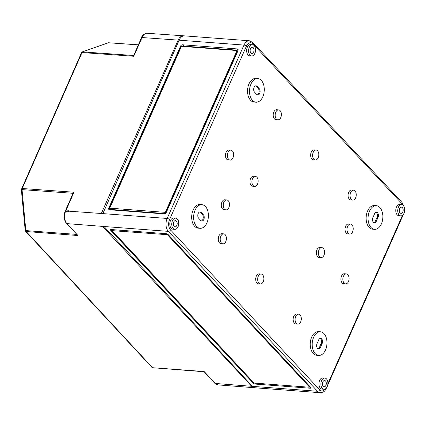 <?xml version="1.0" encoding="UTF-8"?>
<svg xmlns="http://www.w3.org/2000/svg" width="426" height="426" viewBox="0 0 426 426"><rect width="100%" height="100%" fill="white"/><g stroke="black" fill="none" stroke-linecap="round" stroke-linejoin="round"><path stroke-width="0.64" d="M21.561 189.006L81.771 52.1L82.005 52.552L22.211 188.51L21.561 189.006L22.04 189.618L73.054 193.313L65.226 211.115A1.246 0.49 23.7 0 1 65.742 210.95L66.626 211.014L66.733 212.063L68.778 211.168L68.708 210.156C67.963 209.73 67.271 210.013 66.626 211.014M73.006 193.441L73.986 192.217L65.742 210.95A9.191 5.676 -85.8 0 0 66.914 223.618L102.517 226.387M21.3 189.069L25.251 230.945L26.172 231.515L77.974 235.541L66.461 223.416A1.246 0.852 -42.9 0 0 66.914 223.618L77.974 235.541M22.04 189.618L25.81 230.588L25.432 231.078M25.251 230.945L152.194 367.686L204.118 371.76L214.789 383.256A1.246 0.852 137.1 0 0 215.236 383.459A9.191 5.676 94.2 0 0 217.947 384.886L254.343 387.735M255.222 387.804A9.361 5.778 94.2 0 1 255.142 387.798A9.361 5.778 94.2 0 1 252.378 386.35L215.236 383.459L204.176 371.541L152.194 367.686M108.401 42.797L81.771 52.1L108.268 42.749L138.333 44.879M68.618 211.456L67.846 212.164M82.607 51.908L133.668 55.497L141.496 37.696A1.246 0.49 23.7 0 1 142.012 37.531A9.191 5.676 -85.8 0 1 147.247 33.287L183.334 35.789M133.689 55.46L133.775 56.259L142.012 37.531L179.133 40.188A9.361 5.778 -85.8 0 1 184.463 35.869A9.361 5.778 -85.8 0 1 184.543 35.875M68.778 211.168L102.868 213.607L179.133 40.188M255.078 387.793L320.272 392.713A9.361 5.815 -85.7 0 1 317.487 391.265L252.378 386.345L104.056 226.51M296.342 323.339A4.99 3.099 -85.7 0 1 295.314 317.631A4.99 3.099 -85.7 0 1 298.578 314.159A4.99 3.099 -85.7 0 1 301.294 319.372A4.99 3.099 -85.7 0 1 297.827 324.117A4.99 3.099 -85.7 0 1 296.342 323.339M294.393 323.196A4.99 3.099 -85.7 0 1 293.365 317.487A4.99 3.099 -85.7 0 1 296.629 314.015A4.99 3.099 94.3 0 0 293.163 318.76A4.99 3.099 94.3 0 0 295.878 323.968A4.99 3.099 -85.7 0 1 294.393 323.196M254.902 387.777L254.45 387.745A9.361 5.815 94.3 0 1 251.66 386.291L102.522 226.392L168.345 231.361A1.874 1.273 137 0 0 170.506 229.896L319.649 389.795A1.874 1.273 -43 0 1 317.487 391.265L168.345 231.361A9.361 5.815 -85.7 0 1 167.157 218.463L101.335 213.495A9.361 5.815 94.3 0 0 101.329 213.495L178.164 40.113A9.361 5.815 94.3 0 1 183.547 35.8L184.399 35.864M108.768 208.085L180.48 46.264A1.874 1.273 -43 0 1 182.642 44.794L237.25 48.921A1.874 1.273 -43 0 1 237.921 49.219A1.874 1.273 -43 0 1 238.017 50.603L166.305 212.425A1.874 1.273 -43 0 1 164.143 213.895L109.535 209.768A1.874 1.273 -43 0 1 108.864 209.47A1.874 1.273 -43 0 1 108.768 208.085L109.083 208.415L180.789 46.594L181.37 46.642M253.103 382.979L110.829 230.439A1.874 0.73 -156.1 0 1 110.579 229.79A1.874 0.73 -156.1 0 1 111.356 229.545L165.964 233.672A1.874 0.73 -156.1 0 1 168.366 234.785L310.639 387.325A1.874 0.73 -156.1 0 1 310.889 387.974A1.874 0.73 -156.1 0 1 310.112 388.219L255.504 384.098A1.874 0.73 -156.1 0 1 253.103 382.979L253.337 382.457L111.064 229.912L112.523 230.024L112.033 230.631L166.901 234.673L167.7 235.045L309.351 386.914L309.175 387.213L254.567 383.091L253.768 382.718L112.033 230.631M252.506 44.762L250.552 44.613A5.618 3.488 94.3 0 0 246.878 48.516A5.618 3.488 94.3 0 0 248.038 54.943A5.618 3.488 94.3 0 0 249.711 55.811L251.66 55.96A5.618 3.488 -85.7 0 1 249.987 55.087A5.618 3.488 -85.7 0 1 248.832 48.665A5.618 3.488 -85.7 0 1 252.506 44.762A5.618 3.488 -85.7 0 1 255.557 50.619A5.618 3.488 -85.7 0 1 251.66 55.96M353.527 190.166L351.578 190.023A4.99 3.099 94.3 0 0 348.308 193.495A4.99 3.099 94.3 0 0 349.336 199.203A4.99 3.099 94.3 0 0 350.822 199.975L352.776 200.124A4.99 3.099 -85.7 0 1 351.29 199.347A4.99 3.099 -85.7 0 1 350.257 193.638A4.99 3.099 -85.7 0 1 353.527 190.166A4.99 3.099 -85.7 0 1 356.243 195.38A4.99 3.099 -85.7 0 1 352.776 200.124M278.647 109.881L276.692 109.738A4.99 3.099 94.3 0 0 273.428 113.209A4.99 3.099 94.3 0 0 274.456 118.918A4.99 3.099 94.3 0 0 275.942 119.69L277.89 119.839A4.99 3.099 -85.7 0 1 276.405 119.062A4.99 3.099 -85.7 0 1 275.377 113.353A4.99 3.099 -85.7 0 1 278.647 109.881A4.99 3.099 -85.7 0 1 281.362 115.095A4.99 3.099 -85.7 0 1 277.89 119.839M376.35 205.689L374.401 205.545A11.853 7.364 94.3 0 0 366.642 213.788A11.853 7.364 94.3 0 0 369.081 227.346A11.853 7.364 94.3 0 0 372.612 229.183L374.566 229.332A11.853 7.364 -85.7 0 1 371.035 227.495A11.853 7.364 -85.7 0 1 368.591 213.937A11.853 7.364 -85.7 0 1 376.35 205.689A11.853 7.364 -85.7 0 1 382.798 218.064A11.853 7.364 -85.7 0 1 374.566 229.332M257.783 78.57L255.834 78.427A11.853 7.364 94.3 0 0 248.076 86.67A11.853 7.364 94.3 0 0 250.52 100.227A11.853 7.364 94.3 0 0 254.05 102.07L255.999 102.213A11.853 7.364 -85.7 0 1 252.469 100.376A11.853 7.364 -85.7 0 1 250.025 86.819A11.853 7.364 -85.7 0 1 257.783 78.57A11.853 7.364 -85.7 0 1 264.237 90.946A11.853 7.364 -85.7 0 1 255.999 102.213M350.486 224.113L348.537 223.964A4.99 3.099 94.3 0 0 345.273 227.436A4.99 3.099 94.3 0 0 346.301 233.144A4.99 3.099 94.3 0 0 347.786 233.917L349.735 234.066A4.99 3.099 -85.7 0 1 348.25 233.294A4.99 3.099 -85.7 0 1 347.222 227.585A4.99 3.099 -85.7 0 1 350.486 224.113A4.99 3.099 -85.7 0 1 353.202 229.321A4.99 3.099 -85.7 0 1 349.735 234.066M346.333 273.907L344.384 273.764A4.99 3.099 94.3 0 0 341.114 277.235A4.99 3.099 94.3 0 0 342.147 282.944A4.99 3.099 94.3 0 0 343.633 283.716L345.582 283.865A4.99 3.099 -85.7 0 1 344.096 283.088A4.99 3.099 -85.7 0 1 343.068 277.379A4.99 3.099 -85.7 0 1 346.333 273.907A4.99 3.099 -85.7 0 1 349.048 279.121A4.99 3.099 -85.7 0 1 345.582 283.865M321.827 247.634L319.873 247.485A4.99 3.099 94.3 0 0 316.609 250.957A4.99 3.099 94.3 0 0 317.636 256.665A4.99 3.099 94.3 0 0 319.122 257.437L321.076 257.586A4.99 3.099 -85.7 0 1 319.585 256.814A4.99 3.099 -85.7 0 1 318.557 251.106A4.99 3.099 -85.7 0 1 321.827 247.634A4.99 3.099 -85.7 0 1 324.543 252.842A4.99 3.099 -85.7 0 1 321.076 257.586M255.398 176.412L253.449 176.263A4.99 3.099 94.3 0 0 250.179 179.735A4.99 3.099 94.3 0 0 251.212 185.443A4.99 3.099 94.3 0 0 252.698 186.221L254.647 186.37A4.99 3.099 -85.7 0 1 253.161 185.592A4.99 3.099 -85.7 0 1 252.133 179.884A4.99 3.099 -85.7 0 1 255.398 176.412A4.99 3.099 -85.7 0 1 258.113 181.625A4.99 3.099 -85.7 0 1 254.647 186.37M230.892 150.138L228.938 149.989A4.99 3.099 94.3 0 0 225.673 153.461A4.99 3.099 94.3 0 0 226.701 159.17A4.99 3.099 94.3 0 0 228.187 159.942L230.141 160.091A4.99 3.099 -85.7 0 1 228.65 159.319A4.99 3.099 -85.7 0 1 227.622 153.61A4.99 3.099 -85.7 0 1 230.892 150.138A4.99 3.099 -85.7 0 1 233.608 155.346A4.99 3.099 -85.7 0 1 230.141 160.091M226.738 199.932L224.784 199.783A4.99 3.099 94.3 0 0 221.52 203.255A4.99 3.099 94.3 0 0 222.548 208.964A4.99 3.099 94.3 0 0 224.033 209.741L225.982 209.89A4.99 3.099 -85.7 0 1 224.497 209.113A4.99 3.099 -85.7 0 1 223.469 203.404A4.99 3.099 -85.7 0 1 226.738 199.932A4.99 3.099 -85.7 0 1 229.454 205.146A4.99 3.099 -85.7 0 1 225.982 209.89M223.698 233.874L221.749 233.73A4.99 3.099 94.3 0 0 218.479 237.202A4.99 3.099 94.3 0 0 219.507 242.911A4.99 3.099 94.3 0 0 220.998 243.683L222.947 243.832A4.99 3.099 -85.7 0 1 221.461 243.054A4.99 3.099 -85.7 0 1 220.434 237.346A4.99 3.099 -85.7 0 1 223.698 233.874A4.99 3.099 -85.7 0 1 226.414 239.087A4.99 3.099 -85.7 0 1 222.947 243.832M320.469 331.785L318.52 331.636A11.853 7.364 94.3 0 0 310.762 339.884A11.853 7.364 94.3 0 0 313.206 353.442A11.853 7.364 94.3 0 0 316.736 355.279L318.685 355.428A11.853 7.364 -85.7 0 1 315.155 353.585A11.853 7.364 -85.7 0 1 312.711 340.028A11.853 7.364 -85.7 0 1 320.469 331.785A11.853 7.364 -85.7 0 1 326.923 344.16A11.853 7.364 -85.7 0 1 318.685 355.428M201.908 204.666L199.959 204.517A11.853 7.364 94.3 0 0 192.201 212.766A11.853 7.364 94.3 0 0 194.645 226.323A11.853 7.364 94.3 0 0 198.175 228.16L200.124 228.309A11.853 7.364 -85.7 0 1 196.594 226.472A11.853 7.364 -85.7 0 1 194.149 212.915A11.853 7.364 -85.7 0 1 201.908 204.666A11.853 7.364 -85.7 0 1 208.357 217.042A11.853 7.364 -85.7 0 1 200.124 228.309M324.814 378.038L322.865 377.894A5.618 3.488 94.3 0 0 319.186 381.797A5.618 3.488 94.3 0 0 320.347 388.219A5.618 3.488 94.3 0 0 322.019 389.092L323.968 389.242A5.618 3.488 -85.7 0 1 322.296 388.368A5.618 3.488 -85.7 0 1 321.14 381.946A5.618 3.488 -85.7 0 1 324.814 378.038A5.618 3.488 -85.7 0 1 327.871 383.901A5.618 3.488 -85.7 0 1 323.968 389.242M175.672 218.139L173.723 217.995A5.618 3.488 94.3 0 0 170.049 221.898A5.618 3.488 94.3 0 0 171.204 228.32A5.618 3.488 94.3 0 0 172.876 229.193L174.83 229.337A5.618 3.488 -85.7 0 1 173.153 228.469A5.618 3.488 -85.7 0 1 171.998 222.047A5.618 3.488 -85.7 0 1 175.672 218.139A5.618 3.488 -85.7 0 1 178.728 224.001A5.618 3.488 -85.7 0 1 174.83 229.337M401.643 204.661L399.695 204.512A5.618 3.488 94.3 0 0 396.02 208.42A5.618 3.488 94.3 0 0 397.176 214.842A5.618 3.488 94.3 0 0 398.848 215.71L400.797 215.86A5.618 3.488 -85.7 0 1 399.125 214.986A5.618 3.488 -85.7 0 1 397.969 208.564A5.618 3.488 -85.7 0 1 401.643 204.661A5.618 3.488 -85.7 0 1 404.7 210.524A5.618 3.488 -85.7 0 1 400.797 215.86M261.138 274.019L259.189 273.87A4.99 3.099 94.3 0 0 255.722 278.615A4.99 3.099 94.3 0 0 258.438 283.828L260.387 283.972A4.99 3.099 -85.7 0 1 257.671 278.764A4.99 3.099 -85.7 0 1 261.138 274.019A4.99 3.099 -85.7 0 1 262.624 274.791A4.99 3.099 -85.7 0 1 263.657 280.5A4.99 3.099 -85.7 0 1 260.387 283.972M316.087 150.027L314.132 149.877A4.99 3.099 94.3 0 0 310.666 154.622A4.99 3.099 94.3 0 0 313.382 159.835L315.336 159.979A4.99 3.099 -85.7 0 1 312.62 154.771A4.99 3.099 -85.7 0 1 316.087 150.027A4.99 3.099 -85.7 0 1 317.572 150.799A4.99 3.099 -85.7 0 1 318.6 156.507A4.99 3.099 -85.7 0 1 315.336 159.979M250.52 48.686A3.12 1.938 94.3 0 0 251.846 53.468A3.12 1.938 94.3 0 0 254.013 50.508A3.12 1.938 94.3 0 0 252.314 47.249A3.12 1.938 94.3 0 0 250.52 48.686M372.926 217.51A3.429 2.13 94.3 0 0 374.385 222.771A3.429 2.13 94.3 0 0 376.355 221.19L377.99 217.51A3.429 2.13 94.3 0 0 376.531 212.249A3.429 2.13 94.3 0 0 374.555 213.831L372.926 217.51M376.036 212.302A3.429 2.13 -85.7 0 1 377.01 217.441L375.381 221.115A3.429 2.13 -85.7 0 1 373.9 222.644M256.702 94.455L254.519 92.112A3.429 2.13 94.3 0 1 253.816 88.187A3.429 2.13 94.3 0 1 256.058 85.802A3.429 2.13 94.3 0 1 257.08 86.334L259.264 88.677A3.429 2.13 94.3 0 1 259.972 92.602A3.429 2.13 94.3 0 1 257.725 94.987A3.429 2.13 94.3 0 1 256.702 94.455M255.563 85.855A3.429 2.13 -85.7 0 1 256.106 86.26L258.289 88.603A3.429 2.13 -85.7 0 1 259.077 92.144A3.429 2.13 -85.7 0 1 257.245 94.86M317.05 343.606A3.429 2.13 94.3 0 0 318.504 348.867A3.429 2.13 94.3 0 0 320.48 347.286L322.109 343.606A3.429 2.13 94.3 0 0 320.65 338.345A3.429 2.13 94.3 0 0 318.68 339.927L317.05 343.606M320.16 338.398A3.429 2.13 -85.7 0 1 321.135 343.532L319.505 347.211A3.429 2.13 -85.7 0 1 318.025 348.74M200.827 220.551L198.644 218.208A3.429 2.13 94.3 0 1 197.936 214.283A3.429 2.13 94.3 0 1 200.183 211.898A3.429 2.13 94.3 0 1 201.205 212.425L203.388 214.768A3.429 2.13 94.3 0 1 204.097 218.692A3.429 2.13 94.3 0 1 201.849 221.078A3.429 2.13 94.3 0 1 200.827 220.551M199.688 211.951A3.429 2.13 -85.7 0 1 200.231 212.356L202.414 214.693A3.429 2.13 -85.7 0 1 203.197 218.234A3.429 2.13 -85.7 0 1 201.37 220.95M322.828 381.968A3.12 1.938 94.3 0 0 324.154 386.749A3.12 1.938 94.3 0 0 326.321 383.783A3.12 1.938 94.3 0 0 324.628 380.53A3.12 1.938 94.3 0 0 322.828 381.968M173.691 222.068A3.12 1.938 94.3 0 0 175.017 226.85A3.12 1.938 94.3 0 0 177.184 223.884A3.12 1.938 94.3 0 0 175.485 220.631A3.12 1.938 94.3 0 0 173.691 222.068M399.663 208.586A3.12 1.938 94.3 0 0 400.988 213.373A3.12 1.938 94.3 0 0 403.156 210.407A3.12 1.938 94.3 0 0 401.457 207.148A3.12 1.938 94.3 0 0 399.663 208.586M300.069 314.936A4.99 3.099 -85.7 0 1 301.097 320.645A4.99 3.099 -85.7 0 1 297.827 324.117A4.99 3.099 -85.7 0 1 295.112 318.904A4.99 3.099 -85.7 0 1 298.578 314.159A4.99 3.099 -85.7 0 1 300.069 314.936M111.229 229.539L110.829 230.439M309.627 386.707L310.096 386.739M309.436 387.133L309.585 386.393L167.935 234.518L167.136 234.151L167.546 234.178M182.781 46.434A1.874 1.273 137 0 1 183.888 46.136L238.139 50.231M110.009 208.096A0.623 0.426 137 0 1 109.977 207.632L181.22 46.86A0.623 0.426 137 0 1 181.945 46.37L236.552 50.497A0.623 0.426 137 0 1 236.808 51.056L165.565 211.828A0.623 0.426 137 0 1 164.841 212.318L110.233 208.192A0.623 0.426 137 0 1 110.009 208.096L110.323 208.426A0.623 0.426 -43 0 0 110.547 208.527L109.083 208.415L110.02 209.422L165.256 213.591M109.892 209.794A1.874 1.273 137 0 1 110.02 209.422M165.565 211.828L165.874 212.164A0.623 0.426 -43 0 1 165.155 212.649L166.145 212.723M237.005 50.838L237.884 50.907M165.874 212.164L237.117 51.392A0.623 0.426 -43 0 0 237.085 50.928L236.776 50.593M22.211 188.51L73.986 192.217M25.81 230.588L76.659 234.406M82.005 52.552L133.775 56.259M152.375 367.516L26.172 231.515M72.447 194.698L72.42 194.416M170.506 229.896A7.487 4.649 -85.7 0 1 169.559 219.576A1.874 0.73 23.9 0 0 167.157 218.463L243.986 45.081L178.164 40.113M403.044 205.268A7.487 4.649 -85.7 0 0 402.064 203.809L252.927 43.91A7.487 4.649 -85.7 0 0 246.388 46.2A1.874 0.73 -156.1 0 0 243.986 45.081A9.361 5.815 -85.7 0 1 249.375 40.768L184.426 35.864M325.443 388.847A7.487 4.649 -85.7 0 1 319.649 389.795M327.882 383.672L402.485 215.327M246.388 46.2L169.559 219.576M249.375 40.768L252.831 42.52A1.874 1.273 137 0 1 252.927 43.91M402.064 203.809A1.874 1.273 -43 0 0 401.974 202.419L252.831 42.52M327.589 385.551L403.262 214.773A1.874 0.73 -156.1 0 0 403.273 214.544M326.444 387.926A1.874 0.73 23.9 0 1 326.433 388.155L326.678 387.607M375.381 221.115L376.355 221.19M377.99 217.51L377.01 217.441M257.08 86.334L256.106 86.26M258.289 88.603L259.264 88.677M319.505 347.211L320.48 347.286M322.109 343.606L321.135 343.532M201.205 212.425L200.231 212.356M202.414 214.693L203.388 214.768M310.112 388.219L310.549 387.229M255.904 383.192L255.504 384.098M309.351 386.914L309.585 386.393M112.523 230.024L112.294 230.551M166.901 234.673L167.136 234.151M167.935 234.518L167.7 235.045M180.789 46.594L180.48 46.264M182.642 44.794L183.888 46.136M238.171 49.906L237.25 48.921M165.155 212.649L164.841 212.318M110.233 208.192L110.547 208.527M237.117 51.392L236.808 51.056M108.305 42.744L138.359 44.826M217.947 384.886L214.789 383.256M141.496 37.696C142.071 35.31 143.988 33.84 147.247 33.287M66.461 223.416C63.879 219.976 63.463 215.875 65.226 211.115M298.578 314.159L296.629 314.015L298.578 314.159M297.827 324.117L295.878 323.968L297.827 324.117M403.262 214.773L403.47 214.283M404.045 206.621L401.974 202.419M320.272 392.713C325.661 391.899 324.718 390.322 326.433 388.155"/></g></svg>
